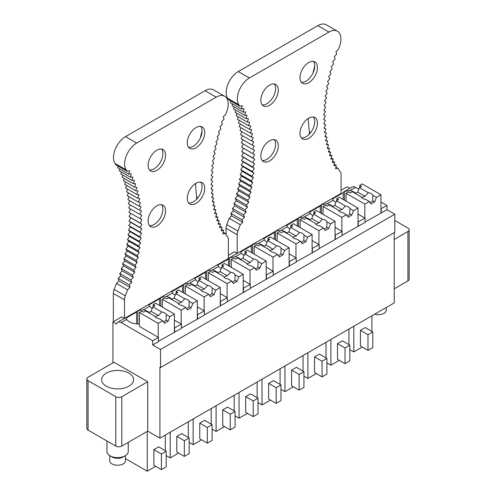 <?xml version="1.0" encoding="UTF-8"?>
<svg xmlns="http://www.w3.org/2000/svg" width="496" height="496" viewBox="0 0 496 496"><rect width="100%" height="100%" fill="white"/><g stroke="black" fill="none" stroke-linecap="round" stroke-linejoin="round"><path stroke-width="0.74" d="M124.453 318.426L121.787 316.882L112.927 321.997L112.927 362.867M349.897 188.269L347.225 186.725L341.081 190.272M237.175 253.344L234.503 251.807L228.358 255.353M153.171 306.689L153.171 304.606L155.583 303.211L174.381 314.067L169.861 316.677L168.113 321.16L164.498 323.249L162.75 320.782L159.179 318.717A5.964 3.441 0 0 1 156.246 317.787A5.964 3.441 0 0 1 154.64 316.095L145.762 310.973L143.654 312.189L141.844 311.147L139.438 312.536L139.438 326.449L158.472 337.441L152.687 340.777L121.21 322.605A6.82 3.937 60 0 0 117.8 322.27A6.82 3.937 60 0 0 116.541 324.086L112.927 321.997M149.147 312.492A12.778 7.378 -0 0 0 143.412 309.783L149.674 306.168L148.726 304.612M148.707 304.494L148.726 304.42A6.82 3.937 60 0 0 148.589 304.494L137.683 310.787A6.82 3.937 60 0 1 137.82 310.713L143.412 309.783M172.1 299.243A12.778 7.378 -0 0 0 166.365 296.534L160.772 297.464A6.82 3.937 60 0 0 160.636 297.538A6.82 3.937 60 0 0 159.569 298.784L148.874 304.959M166.365 296.534L172.627 292.919L171.678 291.363M171.659 291.245L171.678 291.164A6.82 3.937 60 0 0 171.542 291.239L160.636 297.538M195.052 285.994A12.778 7.378 -0 0 0 189.317 283.284L183.731 284.208A6.82 3.937 60 0 0 183.588 284.282A6.82 3.937 60 0 0 182.522 285.535L171.833 291.71M189.317 283.284L195.579 279.663L194.63 278.113M194.612 277.989L194.63 277.915A6.82 3.937 60 0 0 194.494 277.989L183.588 284.282M218.004 272.738A12.778 7.378 -0 0 0 212.276 270.029L206.683 270.959A6.82 3.937 60 0 0 206.547 271.033A6.82 3.937 60 0 0 205.48 272.279L194.785 278.454M212.276 270.029L218.538 266.414L217.589 264.858M217.564 264.74L217.589 264.666A6.82 3.937 60 0 0 217.446 264.734L206.547 271.033M240.963 259.489A12.778 7.378 -0 0 0 235.228 256.779L229.636 257.703A6.82 3.937 60 0 0 229.499 257.777A6.82 3.937 60 0 0 228.433 259.03L217.738 265.205M235.228 256.779L241.49 253.158L240.541 251.608M240.523 251.484L240.541 251.41A6.82 3.937 60 0 0 240.405 251.484L229.499 257.777M263.915 246.233A12.778 7.378 -0 0 0 258.18 243.524L252.588 244.454A6.82 3.937 60 0 0 252.452 244.528A6.82 3.937 60 0 0 251.385 245.78L240.69 251.949M258.18 243.524L264.442 239.909L263.494 238.353M263.475 238.235L263.494 238.161A6.82 3.937 60 0 0 263.357 238.229L252.452 244.528M286.868 232.984A12.778 7.378 -0 0 0 281.133 230.274L275.547 231.204A6.82 3.937 60 0 0 275.404 231.272A6.82 3.937 60 0 0 274.338 232.525L263.649 238.7M281.133 230.274L287.395 226.66L286.446 225.103M286.428 224.979L286.446 224.905A6.82 3.937 60 0 0 286.31 224.979L275.404 231.272M309.82 219.728A12.778 7.378 -0 0 0 304.091 217.019L298.499 217.949A6.82 3.937 60 0 0 298.356 218.023A6.82 3.937 60 0 0 297.296 219.275L286.601 225.444M304.091 217.019L310.347 213.404L309.405 211.848M309.38 211.73L309.405 211.656A6.82 3.937 60 0 0 309.262 211.73L298.356 218.023M332.779 206.479A12.778 7.378 -0 0 0 327.044 203.769L321.451 204.699A6.82 3.937 60 0 0 321.315 204.767A6.82 3.937 60 0 0 320.249 206.02L309.554 212.195M327.044 203.769L333.306 200.155L332.357 198.598M332.332 198.474L332.357 198.4A6.82 3.937 60 0 0 332.221 198.474L321.315 204.767M355.731 193.223A12.778 7.378 -0 0 0 349.996 190.514L344.404 191.444A6.82 3.937 60 0 0 344.267 191.518A6.82 3.937 60 0 0 343.201 192.77L332.506 198.939M344.267 191.518L352.098 186.998A6.82 3.937 60 0 1 355.508 187.333L358.813 189.243M121.21 322.605L126.722 319.424L125.773 317.868M125.748 317.744L125.773 317.669A6.82 3.937 60 0 0 125.631 317.744L117.8 322.27M137.683 310.787A6.82 3.937 60 0 0 136.617 312.04L125.922 318.215M174.381 320.118L181.431 324.186L174.381 327.98M197.334 306.869L204.383 310.936L197.334 314.724M220.286 293.613L227.335 297.681L220.286 301.475M243.238 280.364L250.288 284.431L243.238 288.226M266.197 267.108L273.24 271.182L266.197 274.97M289.149 253.859L296.199 257.926L289.149 261.721M312.102 240.603L319.151 244.677L312.102 248.465M335.054 227.354L342.104 231.421L335.054 235.216M358.013 214.098L365.056 218.172L358.013 221.96M394.221 232.643L394.221 302.901L159.923 438.173L159.923 367.214L160.524 367.561L394.822 232.289L394.822 214.204L386.985 209.684L386.985 205.511L380.965 208.711M386.985 205.511L380.965 202.033M333.306 200.155A12.778 7.378 -0 0 0 335.885 202.436M310.347 213.404A12.778 7.378 -0 0 0 312.926 215.692M287.395 226.66A12.778 7.378 -0 0 0 289.974 228.941M264.442 239.909A12.778 7.378 -0 0 0 267.022 242.197M241.49 253.158A12.778 7.378 -0 0 0 244.069 255.446M218.538 266.414A12.778 7.378 -0 0 0 221.117 268.696M195.579 279.663A12.778 7.378 -0 0 0 198.158 281.951M172.627 292.919A12.778 7.378 -0 0 0 175.206 295.201M149.674 306.168A12.778 7.378 -0 0 0 152.253 308.456M139.438 324.086L139.246 323.975A12.778 7.378 -0 0 1 126.722 319.424M386.985 209.684L365.056 222.065M381.207 208.847L381.207 213.02M358.248 222.103L358.248 226.275L342.104 235.315M365.056 218.172L365.056 222.344L358.248 226.275M342.104 231.421L342.104 235.594L319.151 248.57M335.296 235.352L335.296 239.525M312.344 248.608L312.344 252.78L296.199 261.82M319.151 244.677L319.151 248.849L312.344 252.78M289.391 261.857L289.391 266.03L273.24 275.075M296.199 257.926L296.199 262.099L289.391 266.03M273.24 271.182L273.24 275.354L250.288 288.325M266.433 275.106L266.433 279.285M250.288 284.431L250.288 288.604L227.335 301.58M243.48 288.362L243.48 292.535M220.528 301.611L220.528 305.79L204.383 314.83M227.335 297.681L227.335 301.859L220.528 305.79M197.575 314.867L197.575 319.04L181.431 328.085M204.383 310.936L204.383 315.109L197.575 319.04M181.431 324.186L181.431 328.364L158.472 341.335M174.623 328.116L174.623 332.295M158.472 337.441L158.472 341.614L152.687 344.956L152.687 340.777M394.822 214.204L160.524 349.475L152.687 344.956M160.524 367.561L160.524 349.475M147.721 381.734L121.811 396.695A4.259 2.461 180 0 1 115.791 396.695L88.077 380.692A4.259 2.461 180 0 1 86.831 378.956A4.259 2.461 180 0 1 88.077 377.214L113.981 362.26L147.721 381.734L147.721 431.129L159.923 438.173M147.721 431.129L121.811 446.084A4.259 2.461 180 0 1 115.791 446.084L88.077 430.088A4.259 2.461 180 0 1 86.831 428.346L86.831 378.956M394.221 239.425L407.923 231.508A4.259 2.461 0 0 0 409.169 229.772L409.169 279.161A4.259 2.461 180 0 1 407.923 280.903L394.221 288.815M367.982 350.362L372.8 347.584L372.8 331.929L367.982 334.713L367.982 350.362L360.449 346.016L360.449 330.361L367.982 334.713M360.449 330.361L365.267 327.583L372.8 331.929M362.26 347.057L353.822 351.931L353.822 326.225M371.895 331.409L371.895 315.791M349.847 349.637L353.822 351.931M345.024 363.618L349.847 360.834L349.847 345.179L345.024 347.963L345.024 363.618L337.497 359.271L337.497 343.616L345.024 347.963M337.497 343.616L342.314 340.833L349.847 345.179M339.301 360.313L330.869 365.18L330.869 339.475M348.942 344.658L348.942 329.04M326.895 362.886L330.869 365.18M322.071 376.867L326.895 374.083L326.895 358.434L322.071 361.218L322.071 376.867L314.545 372.521L314.545 356.866L322.071 361.218M314.545 356.866L319.362 354.088L326.895 358.434M316.349 373.562L307.917 378.436L307.917 352.73M325.99 357.914L325.99 342.296M303.936 376.135L307.917 378.436M299.119 390.123L303.936 387.339L303.936 371.684L299.119 374.468L299.119 390.123L291.586 385.77L291.586 370.121L299.119 374.468M291.586 370.121L296.41 367.338L303.936 371.684M293.396 386.818L284.958 391.685L284.958 365.98M303.037 371.163L303.037 355.545M280.984 389.391L284.958 391.685M276.167 403.372L280.984 400.588L280.984 384.939L276.167 387.723L276.167 403.372L268.634 399.026L268.634 383.371L276.167 387.723M268.634 383.371L273.451 380.593L280.984 384.939M270.444 400.067L262.006 404.941L262.006 379.235M280.079 384.419L280.079 368.801M258.032 402.64L262.006 404.941M253.214 416.628L258.032 413.844L258.032 398.189L253.214 400.973L253.214 416.628L245.681 412.275L245.681 396.626L253.214 400.973M245.681 396.626L250.499 393.843L258.032 398.189M247.485 413.323L239.053 418.19L239.053 392.485M257.126 397.668L257.126 382.05M235.079 415.896L239.053 418.19M230.256 429.877L235.079 427.093L235.079 411.444L230.256 414.228L230.256 429.877L222.729 425.531L222.729 409.876L230.256 414.228M222.729 409.876L227.546 407.092L235.079 411.444M224.533 426.572L216.101 431.446L216.101 405.74M234.174 410.924L234.174 395.306M212.121 429.145L216.101 431.446M207.303 443.133L212.121 440.349L212.121 424.694L207.303 427.478L207.303 443.133L199.77 438.78L199.77 423.131L207.303 427.478M199.77 423.131L204.594 420.348L212.121 424.694M201.581 439.828L193.149 444.695L193.149 418.99M211.222 424.173L211.222 408.555M189.168 442.401L193.149 444.695M184.351 456.382L189.168 453.598L189.168 437.949L184.351 440.727L184.351 456.382L176.818 452.036L176.818 436.381L184.351 440.727M176.818 436.381L181.641 433.597L189.168 437.949M178.628 453.077L170.19 457.951L170.19 432.245M188.263 437.429L188.263 421.805M166.216 455.65L170.19 457.951M161.398 469.638L166.216 466.854L166.216 451.199L161.398 453.983L161.398 469.638L153.865 465.285L153.865 449.636L161.398 453.983M153.865 449.636L158.683 446.853L166.216 451.199M155.67 466.333L147.238 471.2L147.238 431.408M165.311 450.678L165.311 435.06M125.476 458.639L147.238 471.2M409.169 229.772A4.259 2.461 0 0 0 407.923 228.03L394.822 220.466M128.892 373.128A15.977 9.226 0 0 0 111.482 371.132A15.977 9.226 0 0 0 101.624 379.651A15.977 9.226 0 0 0 106.299 386.173A15.977 9.226 0 0 0 123.709 388.17A15.977 9.226 0 0 0 133.573 379.651A15.977 9.226 0 0 0 128.892 373.128M344.404 200.192L344.404 191.444M343.201 192.77L343.201 199.497M321.451 213.447L321.451 204.699M320.249 206.02L320.249 212.753M298.499 226.697L298.499 217.949M297.296 219.275L297.296 226.002M275.547 239.952L275.547 231.204M274.338 232.525L274.338 239.258M252.588 253.202L252.588 244.454M251.385 245.78L251.385 252.507M229.636 266.457L229.636 257.703M228.433 259.03L228.433 265.757M206.683 279.707L206.683 270.959M205.48 272.279L205.48 279.012M183.731 292.962L183.731 284.208M182.522 285.535L182.522 292.262M160.772 306.212L160.772 297.464M159.569 298.784L159.569 305.517M137.82 323.975L137.82 310.713M136.617 312.04L136.617 323.9M335.885 167.109L338.005 168.336A155.031 89.509 120 0 0 340.262 171.746A8.562 4.941 120 0 1 341.081 174.784L341.081 193.403L332.357 198.443M320.962 205.022L309.405 211.693M298.009 218.271L286.446 224.948M275.057 231.527L263.494 238.198M252.098 244.776L240.541 251.453M237.218 253.326L237.218 234.751A8.562 4.941 120 0 1 237.931 231.037A155.025 89.503 120 0 0 240.3 224.744L242.786 222.282L242.017 219.802L244.478 217.26L243.617 214.867L246.041 212.245L245.098 209.938L247.479 207.241L246.45 205.022L248.794 202.256L247.678 200.13L249.978 197.296L248.781 195.263L251.032 192.361L249.755 190.427L251.949 187.469L250.592 185.634L252.743 182.615L251.305 180.879L253.4 177.81L251.887 176.179L253.921 173.054L252.334 171.529L254.312 168.361L252.65 166.947L254.56 163.736L241.682 155.992L243.418 157.3L241.502 160.512L243.164 161.925L241.186 165.094L242.773 166.619L240.74 169.744L242.253 171.374L240.163 174.443L241.595 176.179L239.45 179.199L240.808 181.034L238.607 183.991L239.884 185.926L237.634 188.827L238.83 190.861L236.53 193.694L237.646 195.821L235.302 198.586L236.332 200.806L233.951 203.503L234.893 205.809L232.475 208.432L233.331 210.825L230.876 213.367L231.644 215.847L229.152 218.308L240.3 224.744M226.071 234.67L226.071 228.315L237.218 234.751M335.11 59.074L334.279 56.649L336.741 54.132L335.997 51.634L338.501 49.185A155.031 89.509 120 0 1 339.419 46.729A17.038 9.839 120 0 0 337.429 31.236L326.287 24.8A17.038 9.839 120 0 0 317.769 25.643L238.241 71.56A17.038 9.839 120 0 0 227.683 98.264L228.65 99.746L239.797 106.181L242.296 105.741L241.552 109.095L244.02 108.773L243.183 112.146L245.619 111.941L244.695 115.332L247.089 115.246L246.084 118.649L248.44 118.68L247.349 122.09L249.662 122.239L248.484 125.655L250.747 125.922L249.494 129.332L251.708 129.723L250.375 133.126L252.538 133.635L251.119 137.026L253.227 137.652L251.739 141.031L253.791 141.769L252.222 145.136L254.212 145.991L252.576 149.333L254.504 150.3L252.793 153.617L254.659 154.696L252.879 157.982L254.677 159.179L252.83 162.428M338.005 168.336L335.507 168.745L336.282 165.379L333.82 165.676L334.676 162.291L332.258 162.465L333.2 159.073M331.185 157.908L333.207 159.073L330.813 159.123L331.843 155.719L329.505 155.657L330.615 152.247L328.321 152.061L329.518 148.651L327.267 148.347L328.544 144.937L326.343 144.516L327.701 141.112L325.556 140.573L326.988 137.181L324.899 136.524L326.411 133.151L324.372 132.376L325.959 129.022L323.987 128.135L325.649 124.8L323.733 123.795L325.463 120.491L323.615 119.375L325.413 116.101L323.634 114.874L325.5 111.631L323.789 110.298L325.717 107.099L324.08 105.648L326.07 102.492M326.077 102.498L324.508 100.942L326.554 97.83L325.066 96.168L327.174 93.112L325.76 91.351L327.924 88.35L326.585 86.484L328.798 83.539M328.805 83.545L327.546 81.58L329.809 78.697L328.637 76.638L330.944 73.823L329.859 71.666L332.208 68.919L331.204 66.675L333.597 64.003L332.68 61.671L335.11 59.067M337.429 31.236A17.038 9.839 120 0 0 328.91 32.079L249.389 77.99A17.038 9.839 120 0 0 238.824 104.699L239.797 106.181M299.993 133.3A12.357 7.13 120 0 0 302.554 138.954A12.357 7.13 120 0 0 312.071 135.644A12.357 7.13 120 0 0 317.465 123.213A12.357 7.13 120 0 0 314.904 117.558A12.357 7.13 120 0 0 305.387 120.863A12.357 7.13 120 0 0 299.993 133.3M278.306 145.818A12.357 7.13 120 0 0 275.745 140.163A12.357 7.13 120 0 0 266.228 143.474A12.357 7.13 120 0 0 260.834 155.905A12.357 7.13 120 0 0 263.388 161.566A12.357 7.13 120 0 0 272.912 158.255A12.357 7.13 120 0 0 278.306 145.818M317.465 67.555A12.357 7.13 120 0 0 314.904 61.901A12.357 7.13 120 0 0 305.387 65.212A12.357 7.13 120 0 0 299.993 77.643A12.357 7.13 120 0 0 302.554 83.303A12.357 7.13 120 0 0 312.071 79.992A12.357 7.13 120 0 0 317.465 67.555M278.306 90.167A12.357 7.13 120 0 0 275.745 84.512A12.357 7.13 120 0 0 266.228 87.823A12.357 7.13 120 0 0 260.834 100.254A12.357 7.13 120 0 0 263.388 105.908A12.357 7.13 120 0 0 272.912 102.598A12.357 7.13 120 0 0 278.306 90.167M230.776 100.973L230.404 102.66L241.552 109.095M229.152 218.308A155.025 89.503 120 0 1 226.784 224.607A8.562 4.941 120 0 0 226.071 228.315M243.3 143.976L241.645 147.182L243.517 148.267L241.732 151.547L243.536 152.743L241.682 155.992M242.959 139.785L241.428 142.898L252.576 149.333M242.482 135.687L241.075 138.7L252.222 145.136M241.874 131.688L240.591 134.596L251.739 141.031M241.143 127.794L239.977 130.591L251.119 137.026M240.281 124.012L239.227 126.691L250.375 133.126M239.289 120.342L238.347 122.896L249.494 129.332M238.173 116.796L237.342 119.22L248.484 125.655M236.933 113.367L236.201 115.655L247.349 122.09M235.575 110.069L234.943 112.214L246.084 118.649M234.093 106.9L233.554 108.897L244.695 115.332M232.494 103.869L232.041 105.716L243.183 112.146M314.749 65.85A163.55 94.426 120 0 0 313.026 73.011M308.971 134.478A4.259 2.461 120 0 0 309.399 131.899A163.55 94.426 120 0 1 308.32 118.414M334.199 164.176L336.282 165.379M231.644 215.847L242.786 222.282M230.876 213.367L242.017 219.802M226.784 224.607L237.931 231.037M274.238 139.643A12.357 7.13 -60 0 1 275.59 144.255A12.357 7.13 -60 0 1 271.07 155.701A12.357 7.13 -60 0 1 262.186 160.518M313.398 117.031A12.357 7.13 -60 0 1 314.755 121.644A12.357 7.13 -60 0 1 310.229 133.095A12.357 7.13 -60 0 1 301.345 137.913M313.398 61.38A12.357 7.13 -60 0 1 314.755 65.993A12.357 7.13 -60 0 1 310.229 77.438A12.357 7.13 -60 0 1 301.345 82.255M274.238 83.991A12.357 7.13 -60 0 1 275.59 88.604A12.357 7.13 -60 0 1 271.07 100.049A12.357 7.13 -60 0 1 262.186 104.867M323.776 123.721L325.649 124.8M324.086 127.937L325.965 129.022M324.52 132.06L326.411 133.151M325.091 136.084L326.994 137.181M327.707 141.112L325.791 140.008M326.622 143.821L328.55 144.937M329.524 148.651L327.571 147.523M328.656 151.106L330.621 152.247M329.859 154.572L331.849 155.719M332.636 161.107L334.682 162.291M233.331 210.825L244.478 217.26M232.475 208.432L243.617 214.867M234.893 205.809L246.041 212.245M233.951 203.503L245.098 209.938M236.332 200.806L247.479 207.241M235.302 198.586L246.45 205.022M237.646 195.821L248.794 202.256M236.53 193.694L247.678 200.13M238.83 190.861L249.978 197.296M237.634 188.827L248.781 195.263M239.884 185.926L251.032 192.361M238.607 183.991L249.755 190.427M240.808 181.034L251.949 187.469M239.45 179.199L250.592 185.634M241.595 176.179L252.743 182.615M240.163 174.443L251.305 180.879M242.253 171.374L253.4 177.81M240.74 169.744L251.887 176.179M242.773 166.619L253.921 173.054M241.186 165.1L252.334 171.529M243.164 161.925L254.312 168.361M241.502 160.512L252.65 166.947M243.418 157.3L254.56 163.736M243.536 152.743L254.677 159.179M241.732 151.547L252.879 157.982M243.517 148.267L254.659 154.696M241.645 147.182L252.793 153.617M224.707 96.317L213.565 89.881A17.038 9.839 120 0 0 205.046 90.725L216.188 97.16A17.038 9.839 120 0 1 224.707 96.317A17.038 9.839 120 0 1 226.753 111.674L225.779 114.278L223.281 116.715L224.025 119.214L221.557 121.737L222.388 124.155L219.957 126.753L220.881 129.084L218.482 131.762L219.492 134.007L217.136 136.753L218.228 138.905L215.915 141.72L217.093 143.778L214.824 146.661L216.082 148.626L213.869 151.571L215.202 153.431L213.038 156.432L214.452 158.193L212.344 161.256L213.838 162.911L211.786 166.024L213.354 167.574L211.358 170.729L213.001 172.18L211.073 175.379L212.784 176.712L210.918 179.955L212.697 181.183L210.899 184.456L212.747 185.572L211.011 188.877L212.927 189.881L211.265 193.217L213.243 194.103L211.656 197.458L213.689 198.233L212.176 201.605L214.272 202.263L212.834 205.654L214.979 206.193L213.621 209.597L215.822 210.019L214.545 213.429L216.795 213.726L215.599 217.143L217.899 217.322L216.783 220.732L219.127 220.801L218.097 224.204L220.478 224.149L219.536 227.546L221.954 227.373L221.098 230.758L223.56 230.46L222.791 233.827L225.277 233.418A155.025 89.503 120 0 0 227.645 236.976A8.562 4.941 120 0 1 228.358 239.866L228.358 258.484L217.589 264.703M206.193 271.281L194.63 277.958M183.241 284.53L171.678 291.208M160.289 297.786L148.726 304.457M137.33 311.035L125.773 317.713M216.188 97.16L136.667 143.071A17.038 9.839 120 0 0 126.158 169.855L115.01 163.42A155.031 89.509 120 0 1 115.928 164.821L127.075 171.256A155.031 89.509 120 0 0 126.158 169.855M118.06 166.048L117.682 167.741L128.83 174.177L129.574 170.81L127.075 171.256M122.853 175.144L122.221 177.295L133.362 183.725L134.373 180.315L131.979 180.408L132.897 177.01L130.467 177.221L131.297 173.842L128.83 174.164M124.217 178.442L123.479 180.736L134.627 187.172L135.718 183.749L133.368 183.718M125.451 181.871L124.62 184.295L135.761 190.731L136.939 187.314L134.633 187.159M127.559 189.094L126.505 191.772L137.652 198.208L138.992 194.792L136.772 194.407L138.031 190.997L135.768 190.724M128.421 192.876L127.255 195.672L138.396 202.108L139.816 198.704L137.652 198.195M130.578 209.058L128.923 212.263L140.07 218.693L141.788 215.376L139.853 214.402L141.496 211.06L139.506 210.205L141.069 206.844L139.016 206.107L140.511 202.721L138.403 202.101M129.537 236.449L140.678 242.885L138.582 245.96L127.435 239.525L129.537 236.449L128.024 234.819L130.057 231.694L128.47 230.175L130.442 227.001L128.786 225.587L130.696 222.375L128.966 221.067L130.814 217.818L129.016 216.622L140.157 223.064L141.943 219.771L140.077 218.686M128.464 230.181L139.612 236.611L141.589 233.436L139.928 232.023L141.844 228.811L140.114 227.503L141.961 224.254L140.157 223.057M128.018 234.825L139.165 241.261L141.205 238.13L139.618 236.604M140.678 242.885L139.165 241.254M118.922 280.922L130.07 287.358L127.571 289.825A155.031 89.509 120 0 1 125.314 295.845L114.167 289.41A155.031 89.509 120 0 0 116.424 283.39L118.922 280.922L118.153 278.442L120.609 275.9L119.753 273.513L122.177 270.884L121.229 268.584L132.37 275.02L134.757 272.316L133.728 270.103L136.071 267.332L134.955 265.205L137.256 262.372L136.059 260.338L124.911 253.909L127.162 251.007L125.885 249.073L128.086 246.109L126.728 244.274L137.869 250.716L140.021 247.69L138.589 245.954M136.053 260.344L138.31 257.436L137.032 255.508L139.233 252.545L137.876 250.709M119.747 273.513L130.894 279.949L133.319 277.32L132.376 275.013M130.07 287.358L129.295 284.878L131.756 282.336L130.901 279.942M125.314 295.845A8.562 4.941 120 0 0 124.496 299.826L124.496 318.401M165.583 210.899A12.357 7.13 120 0 0 163.023 205.245A12.357 7.13 120 0 0 153.506 208.556A12.357 7.13 120 0 0 148.112 220.987A12.357 7.13 120 0 0 150.672 226.641A12.357 7.13 120 0 0 160.189 223.33A12.357 7.13 120 0 0 165.583 210.899M187.271 198.375A12.357 7.13 120 0 0 189.832 204.036A12.357 7.13 120 0 0 199.349 200.725A12.357 7.13 120 0 0 204.743 188.288A12.357 7.13 120 0 0 202.182 182.633A12.357 7.13 120 0 0 192.665 185.944A12.357 7.13 120 0 0 187.271 198.375M148.112 165.335A12.357 7.13 120 0 0 150.672 170.99A12.357 7.13 120 0 0 160.189 167.679A12.357 7.13 120 0 0 165.583 155.248A12.357 7.13 120 0 0 163.023 149.587A12.357 7.13 120 0 0 153.506 152.898A12.357 7.13 120 0 0 148.112 165.335M187.271 142.724A12.357 7.13 120 0 0 189.832 148.378A12.357 7.13 120 0 0 199.349 145.068A12.357 7.13 120 0 0 204.743 132.637A12.357 7.13 120 0 0 202.182 126.982A12.357 7.13 120 0 0 192.665 130.293A12.357 7.13 120 0 0 187.271 142.724M114.167 289.41A8.562 4.941 120 0 0 113.348 293.396L113.348 321.755M121.229 268.584L123.616 265.881L122.586 263.667M133.728 270.109L122.58 263.674L124.924 260.896L123.814 258.776L126.108 255.936L124.911 253.902M126.722 244.28L128.879 241.254L127.441 239.518M129.01 216.628L130.795 213.342M139.853 214.408L128.706 207.973L130.237 204.867M139.5 210.211L128.352 203.782L129.76 200.768M139.016 206.113L127.869 199.677L129.152 196.769M136.772 194.413L125.624 187.978L126.567 185.423M131.973 180.414L120.832 173.978L121.371 171.976M130.467 177.227L119.319 170.791L119.772 168.944M205.046 90.725L125.519 136.636A17.038 9.839 120 0 0 115.01 163.42M202.033 130.932A163.55 94.426 120 0 0 200.303 138.093M196.255 199.553A4.259 2.461 120 0 0 196.683 196.974L197.904 197.681M195.598 183.495A163.593 94.451 120 0 0 196.683 196.974M127.571 289.825L116.424 283.39M118.153 278.442L129.295 284.878M221.476 229.264L223.56 230.46M223.163 232.196L225.277 233.418M200.675 182.113A12.357 7.13 -60 0 1 202.033 186.725A12.357 7.13 -60 0 1 197.507 198.171A12.357 7.13 -60 0 1 188.623 202.988M161.516 204.724A12.357 7.13 -60 0 1 162.874 209.337A12.357 7.13 -60 0 1 158.348 220.782A12.357 7.13 -60 0 1 149.463 225.599M161.516 149.067A12.357 7.13 -60 0 1 162.874 153.679A12.357 7.13 -60 0 1 158.348 165.125A12.357 7.13 -60 0 1 149.463 169.942M200.675 126.461A12.357 7.13 -60 0 1 202.033 131.074A12.357 7.13 -60 0 1 197.507 142.519A12.357 7.13 -60 0 1 188.623 147.337M140.07 218.693L141.943 219.771M130.814 217.818L141.961 224.254M128.96 221.073L140.108 227.509M130.696 222.375L141.844 228.811M128.78 225.593L139.928 232.029M130.442 227.001L141.589 233.436M130.057 231.694L141.205 238.13M128.879 241.254L140.021 247.69M128.086 246.109L139.233 252.545M125.879 249.079L137.026 255.508M127.162 251.007L138.31 257.436M126.108 255.936L137.256 262.372M123.808 258.776L134.955 265.211M124.924 260.896L136.071 267.332M123.616 265.881L134.757 272.316M122.177 270.884L133.319 277.32M120.609 275.9L131.756 282.336M219.914 226.195L221.954 227.373M218.463 222.989L220.478 224.149M217.136 219.654L219.127 220.801M215.934 216.188L217.899 217.322M214.855 212.604L216.795 213.726M213.9 208.903L215.822 210.019M213.069 205.09L214.979 206.193M212.375 201.165L214.272 202.263M211.804 197.141L213.689 198.233M211.364 193.018L213.243 194.103M211.054 188.802L212.927 189.881M359.755 187.42L359.755 185.337L362.167 183.942L380.965 194.798L380.965 212.883M346.022 201.128L346.022 193.266L364.82 204.116L364.82 218.029M380.965 194.798L376.445 197.402L374.697 201.891L371.082 203.98L369.334 201.506L364.82 204.116M369.334 201.506L365.763 199.448A5.964 3.441 0 0 1 362.83 198.518A5.964 3.441 0 0 1 361.224 196.825L352.346 191.698L350.238 192.919L348.428 191.871L346.022 193.266M374.697 201.891L372.663 200.719A5.964 3.441 180 0 1 370.059 202.535M376.445 197.402L372.868 195.343L372.663 200.719M372.868 195.343A5.964 3.441 0 0 0 371.262 193.651A5.964 3.441 0 0 0 368.33 192.721L365.044 196.317A5.964 3.441 0 0 0 361.9 197.823M359.755 185.337L361.565 186.378L359.457 187.593L357.709 192.082L355.359 193.44M368.33 192.721L359.457 187.593M365.044 196.317L357.709 192.082M336.803 200.675L336.803 198.586L339.214 197.197L358.013 208.047L358.013 226.133M323.07 214.377L323.07 206.516L341.862 217.372L341.862 231.285M358.013 208.047L353.493 210.657L351.745 215.146L348.13 217.229L346.382 214.762L341.862 217.372M346.382 214.762L342.81 212.697A5.964 3.441 0 0 1 339.878 211.767A5.964 3.441 0 0 1 338.266 210.075L329.394 204.953L327.286 206.169L325.475 205.127L323.07 206.516M351.745 215.146L349.711 213.968A5.964 3.441 180 0 1 347.107 215.785M353.493 210.657L349.916 208.593L349.711 213.968M349.916 208.593A5.964 3.441 0 0 0 348.31 206.9A5.964 3.441 0 0 0 345.377 205.97L342.091 209.572A5.964 3.441 0 0 0 338.948 211.073M336.803 198.586L338.613 199.628L336.499 200.849L334.757 205.338L332.407 206.689M345.377 205.97L336.499 200.849M342.091 209.572L334.757 205.338M313.85 213.925L313.85 211.842L316.262 210.447L335.054 221.303L335.054 239.388M300.111 227.633L300.111 219.771L318.909 230.621L318.909 244.534M335.054 221.303L330.534 223.907L328.792 228.396L325.178 230.485L323.429 228.011L318.909 230.621M323.429 228.011L319.852 225.947A5.964 3.441 0 0 1 316.919 225.023A5.964 3.441 0 0 1 315.313 223.33L306.441 218.203L304.333 219.424L302.523 218.376L300.111 219.771M328.792 228.396L326.759 227.224A5.964 3.441 180 0 1 324.155 229.034M330.534 223.907L326.963 221.842L326.759 227.224M326.963 221.842A5.964 3.441 0 0 0 325.357 220.15A5.964 3.441 0 0 0 322.425 219.226L319.139 222.822A5.964 3.441 0 0 0 315.989 224.328M313.85 211.842L315.654 212.883L313.546 214.098L311.798 218.587L309.448 219.945M322.425 219.226L313.546 214.098M319.139 222.822L311.798 218.587M290.898 227.18L290.898 225.091L293.303 223.702L312.102 234.552L312.102 252.638M277.159 240.882L277.159 233.021L295.957 243.877L295.957 257.79M312.102 234.552L307.582 237.162L305.834 241.651L302.219 243.734L300.477 241.267L295.957 243.877M300.477 241.267L296.899 239.202A5.964 3.441 0 0 1 293.967 238.272A5.964 3.441 0 0 1 292.361 236.58L283.483 231.458L281.375 232.674L279.57 231.632L277.159 233.021M305.834 241.651L303.8 240.473A5.964 3.441 180 0 1 301.196 242.29M307.582 237.162L304.011 235.098L303.8 240.473M304.011 235.098A5.964 3.441 0 0 0 302.405 233.405A5.964 3.441 0 0 0 299.472 232.475L296.18 236.077A5.964 3.441 0 0 0 293.037 237.578M290.898 225.091L292.702 226.133L290.594 227.354L288.846 231.837L286.496 233.194M299.472 232.475L290.594 227.354M296.18 236.077L288.846 231.837M267.939 240.43L267.939 238.347L270.351 236.952L289.149 247.802L289.149 265.893M254.206 254.138L254.206 246.276L273.005 257.126L273.005 271.039M289.149 247.802L284.63 250.412L282.881 254.901L279.267 256.99L277.518 254.516L273.005 257.126M277.518 254.516L273.947 252.452A5.964 3.441 0 0 1 271.014 251.528A5.964 3.441 0 0 1 269.409 249.835L260.53 244.708L258.422 245.929L256.618 244.881L254.206 246.276M282.881 254.901L280.848 253.729A5.964 3.441 180 0 1 278.244 255.539M284.63 250.412L281.058 248.347L280.848 253.729M281.058 248.347A5.964 3.441 0 0 0 279.446 246.655A5.964 3.441 0 0 0 276.514 245.731L273.228 249.327A5.964 3.441 0 0 0 270.084 250.833M267.939 238.347L269.75 239.388L267.642 240.603L265.893 245.092L263.543 246.45M276.514 245.731L267.642 240.603M273.228 249.327L265.893 245.092M244.987 253.685L244.987 251.596L247.399 250.207L266.197 261.057L266.197 279.143M231.254 267.387L231.254 259.526L250.046 270.376L250.046 284.295M266.197 261.057L261.677 263.667L259.929 268.15L256.314 270.239L254.566 267.772L250.046 270.376M254.566 267.772L250.995 265.707A5.964 3.441 0 0 1 248.062 264.777A5.964 3.441 0 0 1 246.456 263.085L237.578 257.963L235.47 259.179L233.659 258.137L231.254 259.526M259.929 268.15L257.895 266.978A5.964 3.441 180 0 1 255.291 268.795M261.677 263.667L258.1 261.603L257.895 266.978M258.1 261.603A5.964 3.441 0 0 0 256.494 259.91A5.964 3.441 0 0 0 253.561 258.98L250.275 262.576A5.964 3.441 0 0 0 247.132 264.083M244.987 251.596L246.797 252.638L244.689 253.859L242.941 258.342L240.591 259.699M253.561 258.98L244.689 253.859M250.275 262.576L242.941 258.342M222.034 266.935L222.034 264.845L224.446 263.457L243.238 274.307L243.238 292.398M208.295 280.637L208.295 272.781L227.094 283.631L227.094 297.544M243.238 274.307L238.725 276.917L236.976 281.406L233.362 283.495L231.613 281.021L227.094 283.631M231.613 281.021L228.036 278.957A5.964 3.441 0 0 1 225.103 278.033A5.964 3.441 0 0 1 223.498 276.34L214.625 271.213L212.517 272.428L210.707 271.386L208.295 272.781M236.976 281.406L234.943 280.234A5.964 3.441 180 0 1 232.339 282.044M238.725 276.917L235.147 274.852L234.943 280.234M235.147 274.852A5.964 3.441 0 0 0 233.542 273.16A5.964 3.441 0 0 0 230.609 272.236L227.323 275.832A5.964 3.441 0 0 0 224.173 277.338M222.034 264.845L223.839 265.893L221.731 267.108L219.988 271.597L217.639 272.955M230.609 272.236L221.731 267.108M227.323 275.832L219.988 271.597M199.082 280.19L199.082 278.101L201.488 276.712L220.286 287.562L220.286 305.648M185.343 293.892L185.343 286.031L204.141 296.881L204.141 310.8M220.286 287.562L215.766 290.172L214.024 294.655L210.409 296.744L208.661 294.277L204.141 296.881M208.661 294.277L205.084 292.212A5.964 3.441 0 0 1 202.151 291.282A5.964 3.441 0 0 1 200.545 289.59L191.667 284.468L189.559 285.684L187.755 284.642L185.343 286.031M214.024 294.655L211.99 293.483A5.964 3.441 180 0 1 209.386 295.3M215.766 290.172L212.195 288.108L211.99 293.483M212.195 288.108A5.964 3.441 0 0 0 210.589 286.415A5.964 3.441 0 0 0 207.657 285.485L204.364 289.081A5.964 3.441 0 0 0 201.221 290.588M199.082 278.101L200.886 279.143L198.778 280.364L197.03 284.847L194.68 286.204M207.657 285.485L198.778 280.364M204.364 289.081L197.03 284.847M176.123 293.44L176.123 291.35L178.535 289.962L197.334 300.812L197.334 318.903M162.39 307.142L162.39 299.286L181.189 310.136L181.189 324.049M197.334 300.812L192.814 303.422L191.065 307.911L187.451 309.994L185.702 307.526L181.189 310.136M185.702 307.526L182.131 305.462A5.964 3.441 0 0 1 179.199 304.538A5.964 3.441 0 0 1 177.593 302.845L168.714 297.718L166.606 298.933L164.802 297.891L162.39 299.286M191.065 307.911L189.032 306.733A5.964 3.441 180 0 1 186.428 308.549M192.814 303.422L189.243 301.357L189.032 306.733M189.243 301.357A5.964 3.441 0 0 0 187.631 299.665A5.964 3.441 0 0 0 184.698 298.741L181.412 302.337A5.964 3.441 0 0 0 178.269 303.837M176.123 291.35L177.934 292.398L175.826 293.613L174.077 298.102L171.728 299.46M184.698 298.741L175.826 293.613M181.412 302.337L174.077 298.102M174.381 314.067L174.381 332.153M139.438 312.536L158.23 323.386L158.23 337.299M162.75 320.782L158.23 323.386M168.113 321.16L166.079 319.988A5.964 3.441 180 0 1 163.475 321.805M169.861 316.677L166.284 314.613L166.079 319.988M166.284 314.613A5.964 3.441 0 0 0 164.678 312.92A5.964 3.441 0 0 0 161.746 311.99L158.46 315.586A5.964 3.441 0 0 0 155.316 317.093M153.171 304.606L154.981 305.648L152.873 306.869L151.125 311.352L148.775 312.709M161.746 311.99L152.873 306.869M158.46 315.586L151.125 311.352M374.74 314.148A7.88 4.551 0 0 0 385.962 311.401A7.88 4.551 0 0 0 386.285 310.118L386.285 307.483M128.247 442.37L128.247 451.478A10.652 6.15 180 0 1 125.128 455.824A10.652 6.15 180 0 1 120.596 457.38A10.652 6.15 180 0 1 110.069 455.824A10.652 6.15 180 0 1 106.944 451.478L106.944 440.981M125.128 455.824L123.169 456.959A7.88 4.551 180 0 1 119.815 458.106A7.88 4.551 180 0 1 112.022 456.959L110.069 455.824M125.476 455.613L125.476 460.697A7.88 4.551 180 0 1 119.815 465.062A7.88 4.551 180 0 1 109.715 460.697L109.715 455.613M349.996 190.514L355.508 187.333M407.923 231.508L407.923 280.903M121.811 396.695L121.811 446.084M115.791 396.695L115.791 446.084M88.077 380.692L88.077 430.088M317.769 25.643L328.91 32.079M238.241 71.56L249.389 77.99M227.683 98.264L238.824 104.699M310.62 132.606L309.399 131.899M124.496 299.826L113.348 293.396M136.667 143.071L125.519 136.636"/></g></svg>
